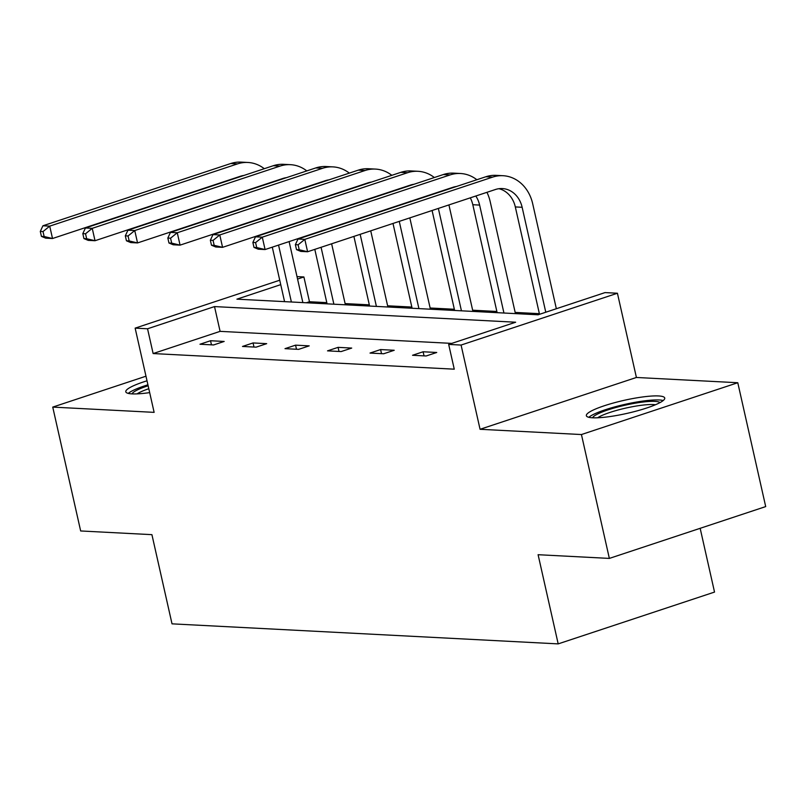 <?xml version="1.0" encoding="UTF-8"?>
<svg xmlns="http://www.w3.org/2000/svg" width="806" height="806" viewBox="0 0 806 806"><rect width="100%" height="100%" fill="white"/><g stroke="black" fill="none" stroke-linecap="round" stroke-linejoin="round"><path stroke-width="1.21" d="M592.591 417.79A40.179 6.68 167.3 0 1 586.355 415.695A40.179 6.68 167.3 0 1 613.769 402.909A40.179 6.68 167.3 0 1 658.512 395.948A40.179 6.68 167.3 0 1 664.738 398.033A40.179 6.68 167.3 0 1 637.334 410.818A40.179 6.68 167.3 0 1 592.591 417.79A34.769 5.783 167.3 0 1 596.249 414.727A34.769 5.783 167.3 0 1 631.924 403.786A34.769 5.783 167.3 0 1 660.003 402.597M149.674 392.613A40.179 6.68 167.3 0 1 132.023 393.882A40.179 6.68 167.3 0 1 125.796 391.797A40.179 6.68 167.3 0 1 147.014 380.805M145.977 376.2L52.743 407.101L154.127 412.36L135.146 328.133L279.732 280.216M609.356 558.407L581.438 434.545L737.782 382.729L765.7 506.591L609.356 558.407L538.096 554.709L558.185 643.883L172.021 623.844L151.921 534.66L80.66 530.963L52.743 407.101M297.011 276.609L303.892 276.962L297.565 279.057M326.803 302.643L309.474 301.736L303.892 276.962M539.375 313.675L515.165 312.416M496.859 311.469L472.648 310.209M454.342 309.262L430.132 308.003M411.836 307.056L387.615 305.796M369.319 304.849L345.109 303.59M280.73 284.639L236.914 299.167L538.055 314.793L605.024 292.598L617.426 293.243L461.082 345.059L448.68 344.414L515.659 322.219L214.517 306.582L147.548 328.777L135.146 328.133M737.782 382.729L636.408 377.47L617.426 293.243M700.162 528.313L714.529 592.078L558.185 643.883M423.11 351.769L412.541 355.275L426.173 355.98L436.731 352.484L423.11 351.769L424.037 355.869M338.087 347.356L327.518 350.862L341.14 351.567L351.708 348.071L338.087 347.356L339.004 351.456M253.054 342.943L242.495 346.449L256.117 347.154L266.685 343.658L253.054 342.943L253.981 347.043M451.783 343.386L220.098 331.357L153.13 353.552L454.262 369.178L448.68 344.414M210.537 340.737L199.979 344.243L213.6 344.948L224.169 341.452L210.537 340.737L211.464 344.837M295.57 345.149L285.002 348.655L298.633 349.361L309.192 345.865L295.57 345.149L296.487 349.25M380.593 349.562L370.035 353.068L383.656 353.774L394.225 350.278L380.593 349.562L381.52 353.663M636.408 377.47L480.064 429.286L581.438 434.545M480.064 429.286L461.082 345.059M153.13 353.552L147.548 328.777M309.474 301.736L306.371 302.764M220.098 331.357L214.517 306.582M289.112 241.588L302.865 302.582M284.568 301.635L272.287 247.16M291.379 301.988L278.554 245.084M243.946 175.446A25.752 21.843 93 0 0 240.339 176.272L52.521 238.516L45.7 238.163L41.418 236.38L44.139 236.521L43.02 231.564L40.3 231.423L41.418 236.38M40.3 231.423L42.909 225.781L230.738 163.527A38.628 32.764 -87 0 1 241.115 162.117L247.926 162.469A38.628 32.764 -87 0 1 264.297 168.706M42.909 225.781L49.72 226.133L237.548 163.88A38.628 32.764 -87 0 1 247.926 162.469M43.02 231.564L49.72 226.133L52.521 238.516L44.139 236.521M331.629 243.795L345.381 304.789M327.075 303.842L314.803 249.366M333.885 304.194L321.07 247.291M286.452 177.652A25.752 21.843 93 0 0 282.856 178.479L95.027 240.722L88.217 240.369L83.935 238.586L86.655 238.727L85.537 233.77L82.817 233.629L83.935 238.586M82.817 233.629L85.426 227.987L273.244 165.734A38.628 32.764 -87 0 1 283.621 164.323L290.442 164.676A38.628 32.764 -87 0 1 306.814 170.912M85.426 227.987L92.237 228.34L280.065 166.086A38.628 32.764 -87 0 1 290.442 164.676M85.537 233.77L92.237 228.34L95.027 240.722L86.655 238.727M370.73 230.838L387.888 306.995M369.591 306.048L353.894 236.41M376.402 306.401L360.161 234.334M328.969 179.859A25.752 21.843 93 0 0 325.362 180.685L137.544 242.928L130.733 242.576L126.441 240.793L129.172 240.934L128.053 235.977L125.323 235.836L126.441 240.793M125.323 235.836L127.942 230.194L315.761 167.94A38.628 32.764 -87 0 1 326.138 166.53L332.949 166.882A38.628 32.764 -87 0 1 349.33 173.119M127.942 230.194L134.753 230.546L322.571 168.293A38.628 32.764 -87 0 1 332.949 166.882M128.053 235.977L134.753 230.546L137.544 242.928L129.172 240.934M132.033 393.882A34.769 5.783 167.3 0 1 135.69 390.829A34.769 5.783 167.3 0 1 148.133 385.762M148.798 388.724A32.19 5.36 -12.7 0 0 138.481 393.016A32.19 5.36 -12.7 0 0 137.06 393.882M147.921 384.815A39.917 6.639 -12.7 0 0 131.217 391.404A39.917 6.639 -12.7 0 0 128.245 393.399M655.459 404.753A32.19 5.36 -12.7 0 0 627.572 407.695A32.19 5.36 -12.7 0 0 599.049 416.914A32.19 5.36 -12.7 0 0 597.629 417.78M663.217 400.532A39.917 6.639 -12.7 0 0 629.113 403.463A39.917 6.639 -12.7 0 0 591.775 415.312A39.917 6.639 -12.7 0 0 588.803 417.296M409.821 217.882L430.404 309.202M412.108 308.255L392.996 223.453M418.919 308.607L399.262 221.378M371.485 182.065A25.752 21.843 93 0 0 367.879 182.891L180.06 245.135L173.24 244.782L168.958 242.999L171.678 243.14L170.57 238.183L167.839 238.042L168.958 242.999M167.839 238.042L170.449 232.4L358.277 170.147A38.628 32.764 -87 0 1 368.654 168.736L375.465 169.089A38.628 32.764 -87 0 1 391.837 175.325M170.449 232.4L177.27 232.753L365.088 170.499A38.628 32.764 -87 0 1 375.465 169.089M170.57 238.183L177.27 232.753L180.06 245.135L171.678 243.14M448.922 204.926L472.921 311.408M454.614 310.461L432.087 210.497M461.435 310.814L438.353 208.422M414.002 184.272A25.752 21.843 93 0 0 410.395 185.098L222.567 247.341L215.756 246.989L211.474 245.205L214.195 245.346L213.076 240.389L210.356 240.248L211.474 245.205M210.356 240.248L212.965 234.606L400.794 172.353A38.628 32.764 -87 0 1 411.171 170.943L417.982 171.295A38.628 32.764 -87 0 1 434.353 177.532M212.965 234.606L219.776 234.959L407.604 172.706A38.628 32.764 -87 0 1 417.982 171.295M213.076 240.389L219.776 234.959L222.567 247.341L214.195 245.346M486.935 192.322A38.628 32.764 -87 0 1 490.179 201.571L515.437 313.615M497.131 312.668L472.81 204.724A25.752 21.843 93 0 0 470.281 197.843M503.941 313.02L479.62 205.077A25.752 21.843 93 0 0 475.802 196.009M456.508 186.478A25.752 21.843 93 0 0 452.912 187.304L265.083 249.548L258.273 249.195L253.981 247.412L256.711 247.553L255.593 242.596L252.872 242.455L253.981 247.412M252.872 242.455L255.482 236.813L443.3 174.559A38.628 32.764 -87 0 1 453.677 173.149L460.488 173.502A38.628 32.764 -87 0 1 476.87 179.738M255.482 236.813L262.293 237.166L450.121 174.912A38.628 32.764 -87 0 1 460.488 173.502M255.593 242.596L262.293 237.166L265.083 249.548L256.711 247.553M295.379 244.661L296.497 249.618L299.228 249.759L298.109 244.802L295.379 244.661L297.998 239.019L304.809 239.372L492.627 177.119A38.628 32.764 -87 0 1 503.004 175.708A38.628 32.764 -87 0 1 532.695 203.777L556.352 308.728M539.516 314.31L515.316 206.93A25.752 21.843 93 0 0 498.914 188.705M545.783 312.234L522.137 207.283A25.752 21.843 93 0 0 502.34 188.564A25.752 21.843 93 0 0 495.418 189.511L307.6 251.754L300.789 251.401L296.497 249.618M297.998 239.019L485.817 176.766A38.628 32.764 -87 0 1 496.194 175.355L503.004 175.708M298.109 244.802L304.809 239.372L307.6 251.754L299.228 249.759M230.738 163.527L237.548 163.88M273.244 165.734L280.065 166.086M315.761 167.94L322.571 168.293M358.277 170.147L365.088 170.499M400.794 172.353L407.604 172.706M472.81 204.724L479.62 205.077M443.3 174.559L450.121 174.912M515.316 206.93L522.137 207.283M485.817 176.766L492.627 177.119"/></g></svg>
